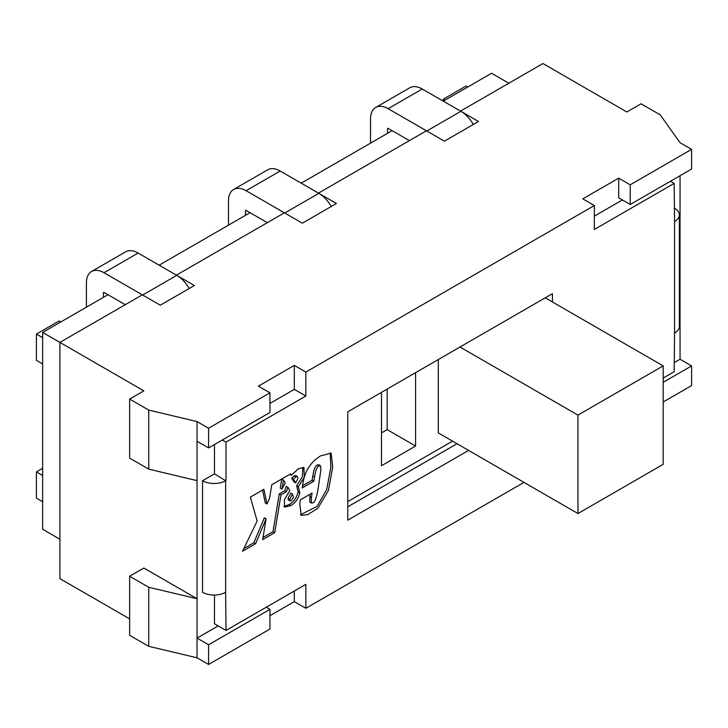 <?xml version="1.0" encoding="UTF-8"?>
<svg xmlns="http://www.w3.org/2000/svg" width="728" height="728" viewBox="0 0 728 728"><rect width="100%" height="100%" fill="white"/><g stroke="black" fill="none" stroke-linecap="round" stroke-linejoin="round"><path stroke-width="1.09" d="M281.936 489.116L285.24 482.973L283.447 480.043L281.936 489.116L280.225 488.133L281.736 479.06L283.447 480.043M291.327 475.229L298.635 468.632L303.931 467.576L304.304 477.077L298.353 486.732L299.818 492.856C298.553 498.453 295.541 502.702 290.791 505.605L284.575 507.125L284.302 499.845L289.835 490.59L287.951 487.405L286.404 491.737L280.981 494.867L274.684 532.705L262.644 539.657L266.12 518.736L255.601 543.725L242.533 551.26L257.148 521.002L250.35 497.124L263.891 489.298L267.003 503.985L269.451 498.744L271.781 484.748L290.545 473.919L291.327 475.229L289.799 474.347M298.353 486.732L296.642 485.749L302.366 476.713L302.957 467.267M387.587 133.297L387.587 128.701A0.801 0.464 60 0 1 388.151 128.374L392.128 130.667L301.21 183.165M42.652 475.484L36.4 471.88L42.652 468.268M42.652 501.729L36.4 498.125L36.4 471.88M202.539 480.735A16.325 9.428 0 0 0 225.625 480.735L214.469 473.846L202.539 480.735L202.539 592.283A16.325 9.428 0 0 0 225.625 592.283L226.017 630.448L305.851 584.347L305.851 608.299L523.969 482.373M691.6 149.367L630.23 184.803L630.23 204.486L691.6 169.06L691.6 149.367L680.052 142.706L660.16 114.815L641.068 103.795L626.863 111.994L542.933 63.536L460.533 111.111L422.249 89.007L388.151 108.69L426.444 130.794L318.473 193.129L280.18 171.025L246.082 190.709L284.375 212.813L176.404 275.148L138.12 253.044L104.022 272.727L142.315 294.84L59.914 342.406L59.914 578.633L129.639 618.882M148.73 646.309L148.73 587.259L197.033 598.735L143.844 568.031L129.639 576.23L129.639 635.289L148.73 646.309L197.033 657.793L208.581 664.464L269.952 629.028L269.952 609.345L266.257 607.207M226.017 630.448L214.469 623.778L214.469 595.04M438.32 359.55L438.32 432.923L577.95 513.54L663.19 464.328L663.19 365.902L577.95 415.115L577.95 513.54M460.005 347.029L577.95 415.115M293.402 479.142L295.704 482.928L294.003 481.945L291.691 478.16L294.185 475.839L295.777 475.63L297.479 476.613L295.896 476.822L293.402 479.142L291.691 478.16M295.704 482.928L297.952 478.323L297.479 476.613M663.19 401.993L691.6 385.594L691.6 365.911L663.19 382.309M305.851 608.299L294.303 601.637L294.303 591.018M269.952 615.697L294.303 601.637M313.85 481.199L302.175 487.942L302.748 484.475C304.522 471.553 310.501 462.007 320.684 455.837L331.158 453.144L332.714 467.149L328.41 490.472L317.981 508.099L307.789 514.641L301.201 515.351L299.754 503.794L300.418 499.79L312.094 493.056L311.356 497.515L311.502 503.039L312.694 502.857C315.06 503.002 317.162 496.25 319.001 482.6L320.893 469.86L320.457 465.692L318.809 466.093C316.999 466.857 315.579 470.479 314.551 476.967L313.85 481.199L312.148 480.207L312.849 475.985C313.877 469.496 315.297 465.865 317.108 465.11L318.755 464.71L320.457 465.692M300.446 514.732L317.144 506.333L326.699 489.507L330.84 467.358L330.212 452.78M302.529 485.758L312.148 480.207M311.502 503.039L309.8 502.056L310.028 494.248M103.458 297.333L103.458 292.747A0.801 0.464 60 0 1 104.022 292.41L107.999 294.713L42.652 332.441L42.652 529.292L59.914 539.257M245.518 215.315L245.518 210.72A0.801 0.464 60 0 1 246.082 210.392L250.068 212.694L159.141 265.183M508.836 83.229L491.573 73.255L443.27 101.147L443.27 99.172L466.002 86.05L467.704 87.032M292.474 494.048L290.763 493.065L288.015 498.407L288.306 499.827L290.008 500.809L291.245 500.573L293.466 497.397L292.474 494.048L289.717 499.39L290.008 500.809M42.652 332.441L143.844 390.863L129.639 399.062L129.639 458.121L148.73 469.141L148.73 410.091L197.033 421.576L208.581 428.237L208.581 447.92L197.033 441.259L197.033 638.11L208.581 644.771L208.581 664.464M218.163 625.916L197.033 638.11L197.033 657.793M208.581 644.771L269.952 609.345M197.033 421.576L197.033 441.259M129.639 576.23L148.73 587.259M129.639 399.062L148.73 410.091M148.73 469.141L197.033 480.626M255.601 543.725L253.899 542.733L264.3 517.826L266.12 518.736M243.853 548.539L253.899 542.733M381.49 392.356L381.49 465.738L415.588 446.055L387.178 429.647L387.178 389.071M381.49 432.923L387.178 429.647M267.003 503.985L265.292 503.002L262.562 490.071M347.757 501.619L452.525 441.132M415.588 446.055L415.588 372.672M283.884 506.424L289.089 504.622C293.839 501.719 296.842 497.47 298.107 491.873L296.642 485.749M674.164 208.436L674.556 208.217A16.325 9.428 180 0 1 679.333 214.887A16.325 9.428 180 0 1 674.556 221.549L674.164 183.383L670.479 181.254M331.276 206.488A24.916 14.387 -120 0 0 318.828 193.339L336.436 203.503L302.348 223.187L284.73 213.022L318.828 193.339M630.23 184.803L618.682 178.142L582.782 198.862L594.33 205.533L305.851 372.081L294.303 365.411L258.404 386.14L269.952 392.811L208.581 428.237M160.278 305.214L194.376 285.522L176.758 275.357L142.661 295.04L160.278 305.214M444.408 141.168L478.505 121.485L460.888 111.311L426.79 131.004L444.408 141.168M370.534 143.134L370.534 118.864A24.916 14.387 60 0 1 375.694 107.453A24.916 14.387 60 0 1 388.151 108.69M392.128 130.667L409.391 140.641M286.404 491.737L284.703 490.754L286.25 486.422L287.951 487.405M274.684 532.705L272.982 531.722L279.27 493.884L284.703 490.754M279.27 493.884L280.981 494.867M42.652 337.692L36.4 334.079L59.132 320.957L60.833 321.94M42.652 363.936L36.4 360.324L36.4 334.079M375.694 107.453L409.791 87.77A24.916 14.387 60 0 1 422.249 89.007M663.19 378.05L674.164 371.708L674.556 333.096A16.325 9.428 180 0 0 679.333 326.435L679.333 214.887M86.404 307.18L86.404 282.901A24.916 14.387 60 0 1 91.564 271.499L125.662 251.815A24.916 14.387 60 0 1 138.12 253.044M228.474 225.161L228.474 200.882A24.916 14.387 60 0 1 233.633 189.48L267.722 169.788A24.916 14.387 60 0 1 280.18 171.025M263.008 537.482L272.982 531.722M444.981 100.164L443.27 99.172M250.068 212.694L267.331 222.659M107.999 294.713L125.262 304.677M91.564 271.499A24.916 14.387 60 0 1 104.022 272.727M305.851 372.081L305.851 396.032L294.303 389.362L269.952 403.421M294.303 365.411L294.303 389.362M305.851 396.032L226.017 442.124L222.322 439.994M226.017 442.124L226.017 480.507M214.469 444.526L214.469 473.846M468.586 450.404L347.757 520.165L347.757 411.83L552.425 293.666L552.425 301.956M545.245 297.816L663.19 365.902M233.633 189.48A24.916 14.387 60 0 1 246.082 190.709M473.346 124.461A24.916 14.387 -120 0 0 460.888 111.311M189.216 288.506A24.916 14.387 -120 0 0 176.758 275.357M674.164 362.635L680.052 359.241L691.6 365.911M266.002 518.809L264.3 517.826M630.23 204.486L618.682 197.825L618.682 178.142M680.052 175.721L680.052 359.241M674.164 183.383L594.33 229.484L594.33 205.533M269.952 392.811L269.952 412.494L208.581 447.92M622.376 199.954L594.33 216.152M457.038 443.734L347.757 506.834M388.151 128.374L387.587 128.701M311.356 497.515L309.646 496.532M314.551 476.967L312.849 475.985M318.809 466.093L317.108 465.11M299.818 492.856L298.107 491.873M295.896 476.822L294.185 475.839M246.082 210.392L245.518 210.72M104.022 292.41L103.458 292.747M290.791 505.605L289.089 504.622M289.717 499.39L288.015 498.407M674.556 221.549L674.556 333.096M225.625 592.283L225.625 480.735"/></g></svg>
